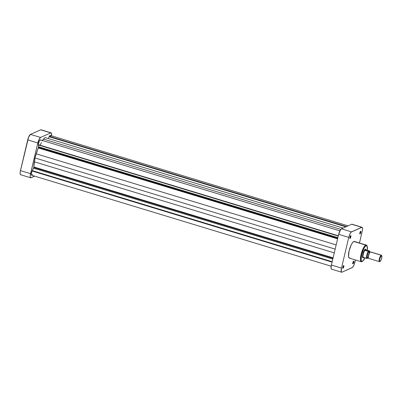 <?xml version="1.0" encoding="UTF-8"?>
<svg xmlns="http://www.w3.org/2000/svg" width="402" height="402" viewBox="0 0 402 402"><rect width="100%" height="100%" fill="white"/><g stroke="black" fill="none" stroke-linecap="round" stroke-linejoin="round"><path stroke-width="0.6" d="M41.552 142.589A16.844 4.538 106.9 0 0 40.094 145.117A16.844 4.538 106.9 0 1 41.552 142.589M41.235 129.901L40.708 129.811L30.457 134.379L28.622 137.102L20.271 171.528L20.125 173.79L20.401 174.599L20.929 174.689M30.683 177.79L20.592 174.724A5.055 1.362 106.9 0 1 20.462 170.604L30.552 173.669L37.813 142.956L27.723 139.891L20.462 170.604L30.552 173.669A5.055 1.362 -73.1 0 0 30.683 177.79A5.055 1.362 -73.1 0 0 31.019 177.754L34.637 176.141L30.728 177.8L30.215 176.855L30.24 175.448L37.813 142.956L39.084 139.353L40.547 137.444L50.798 132.876L51.496 133.288L51.456 136.037M40.547 137.444L50.798 132.876L40.708 129.811L30.457 134.379L40.547 137.444L30.457 134.379A5.055 1.362 106.9 0 0 27.723 139.891L37.813 142.956A5.055 1.362 -73.1 0 1 40.547 137.444M51.129 132.836L41.039 129.776A5.055 1.362 106.9 0 0 40.708 129.811L50.798 132.876A5.055 1.362 -73.1 0 1 51.129 132.836A5.055 1.362 -73.1 0 1 51.496 135.801M352.735 263.451A1.131 0.301 106.9 0 0 352.74 263.446L352.976 263.863A1.467 0.397 -73.1 0 1 352.79 263.782A1.467 0.397 -73.1 0 1 352.926 262.355A1.467 0.397 -73.1 0 1 353.604 261.094A1.467 0.397 -73.1 0 1 353.634 261.079L352.911 262.4L352.891 263.878L353.695 262.536L353.634 261.079A1.467 0.397 -73.1 0 1 353.765 262.265A1.467 0.397 -73.1 0 1 352.976 263.863L352.74 263.446A1.131 0.301 -73.1 0 1 352.735 263.451M359.8 233.567A1.131 0.301 106.9 0 0 359.805 233.567L360.036 233.979A1.467 0.397 -73.1 0 1 359.85 233.904A1.467 0.397 -73.1 0 1 359.991 232.472A1.467 0.397 -73.1 0 1 360.669 231.21A1.467 0.397 -73.1 0 1 360.694 231.195L359.901 232.793L359.956 233.994L360.76 232.657L360.694 231.195A1.467 0.397 -73.1 0 1 360.83 232.381A1.467 0.397 -73.1 0 1 360.036 233.979L359.805 233.567A1.131 0.301 -73.1 0 1 359.8 233.567L359.8 233.562M349.825 238.009A1.131 0.301 106.9 0 0 349.83 238.009L350.067 238.421A1.467 0.397 -73.1 0 1 349.881 238.346A1.467 0.397 -73.1 0 1 350.016 236.914A1.467 0.397 -73.1 0 1 350.7 235.652A1.467 0.397 -73.1 0 1 350.725 235.637L350.001 236.964L349.981 238.436L350.861 236.823L350.725 235.637A1.467 0.397 -73.1 0 1 350.861 236.823A1.467 0.397 -73.1 0 1 350.067 238.421L349.83 238.009A1.131 0.301 -73.1 0 1 349.825 238.009L349.825 238.009M342.76 267.893A1.131 0.301 106.9 0 0 342.765 267.893L343.001 268.305A1.467 0.397 -73.1 0 1 342.816 268.229A1.467 0.397 -73.1 0 1 342.951 266.797A1.467 0.397 -73.1 0 1 343.635 265.536A1.467 0.397 -73.1 0 1 343.66 265.521L342.866 267.119L342.916 268.32L343.795 266.707L343.66 265.521A1.467 0.397 -73.1 0 1 343.795 266.707A1.467 0.397 -73.1 0 1 343.001 268.305L342.765 267.893A1.131 0.301 -73.1 0 1 342.76 267.893L342.76 267.888A1.131 0.301 106.9 0 0 343.313 266.898A1.131 0.301 106.9 0 0 343.403 265.782A1.131 0.301 -73.1 0 1 343.313 266.898A1.131 0.301 -73.1 0 1 342.765 267.893M362.589 257.365A4.211 1.136 106.9 0 0 363.011 257.426A4.211 1.136 -73.1 0 1 362.735 257.456A4.211 1.136 -73.1 0 1 362.589 257.365M366.011 250.014L365.765 249.285L364.986 249.411L363.328 252.461L362.503 256.456L362.619 257.471L363.247 257.843A4.548 1.226 -73.1 0 1 362.669 257.602A4.548 1.226 -73.1 0 1 363.096 253.165A4.548 1.226 -73.1 0 1 365.207 249.245A4.548 1.226 -73.1 0 1 365.287 249.205A4.548 1.226 -73.1 0 1 365.981 249.818A4.211 1.136 106.9 0 0 365.448 249.592L365.503 249.697A4.126 1.111 -73.1 0 1 365.986 249.843A4.211 1.136 106.9 0 0 365.981 249.818L366.026 249.913M363.725 257.496L363.629 257.556A4.211 1.136 106.9 0 0 363.654 257.541L363.554 257.592A4.211 1.136 106.9 0 0 363.629 257.556A4.548 1.226 -73.1 0 1 363.247 257.843L363.091 257.566L363.247 257.843L363.875 257.265M364.946 257.933L362.423 261.33C361.086 262.32 360.83 260.104 361.664 254.682C363.503 248.808 364.986 245.823 366.111 245.717L367.182 246.21L367.282 250.235L367.348 246.753L366.79 245.712L366.111 245.717A0.508 0.472 -114 0 0 365.76 245.094A0.508 0.472 66 0 1 366.111 245.717L364.976 246.753L363.73 248.823L361.664 254.682L361.122 259.863L361.564 261.179L362.423 261.33A0.508 0.472 66 0 1 361.845 261.667A8.728 2.352 -73.1 0 1 361.267 261.732A8.728 2.352 -73.1 0 1 361.277 253.657A8.728 2.352 -73.1 0 1 365.76 245.094A8.728 2.352 -73.1 0 1 366.338 245.029L353.805 241.466L365.76 245.094L361.493 252.893L360.418 259.461L361.267 261.732L349.313 258.099A8.728 2.352 106.9 0 1 349.323 250.029A8.728 2.352 106.9 0 1 353.805 241.466L352.599 242.567L351.278 244.763L349.082 250.984L348.509 256.481L348.981 257.878L349.891 258.039M352.735 263.446L352.735 263.446A1.131 0.301 106.9 0 0 353.288 262.456A1.131 0.301 106.9 0 0 353.373 261.34A1.131 0.301 -73.1 0 1 353.288 262.456A1.131 0.301 -73.1 0 1 352.74 263.446M367.307 250.24L367.493 247.602L366.87 245.376L354.383 241.401A8.728 2.352 106.9 0 0 353.805 241.466L354.308 241.381M341.625 272.224A5.055 1.362 -73.1 0 1 341.494 268.104L331.404 265.039L338.66 234.326L348.75 237.391L341.494 268.104L331.404 265.039A5.055 1.362 106.9 0 0 331.534 269.164L341.625 272.224A5.055 1.362 -73.1 0 0 341.961 272.189L352.207 267.621A5.055 1.362 -73.1 0 0 354.946 262.109L355.453 259.963L354.046 264.898L352.544 267.39L341.961 272.189L341.258 271.777L341.494 268.104L348.75 237.391L350.021 233.788L351.152 232.11L362.031 227.266L362.539 228.21L362.398 230.472L359.473 242.949L362.207 231.396A5.055 1.362 -73.1 0 0 362.071 227.276A5.055 1.362 -73.1 0 0 361.74 227.311L351.489 231.879L341.398 228.813L340.7 229.452L338.66 234.326L331.404 265.039L331.067 268.224L331.343 269.033L331.866 269.124M365.111 257.576L363.87 259.858L362.423 261.33A0.508 0.472 -114 0 1 362.167 261.647M365.398 249.577A4.211 1.136 106.9 0 0 365.006 249.396A4.211 1.136 -73.1 0 1 365.182 249.396M352.172 224.336L351.649 224.246L341.398 228.813L351.649 224.246L361.74 227.311L351.649 224.246A5.055 1.362 106.9 0 1 351.981 224.21L362.071 227.276M338.66 234.326L348.75 237.391A5.055 1.362 -73.1 0 1 351.489 231.879L341.398 228.813A5.055 1.362 106.9 0 0 338.66 234.326M360.438 231.457A1.131 0.301 -73.1 0 1 360.348 232.572A1.131 0.301 -73.1 0 1 359.805 233.567A1.131 0.301 106.9 0 0 360.348 232.572A1.131 0.301 106.9 0 0 360.438 231.457M350.469 235.899A1.131 0.301 -73.1 0 1 350.378 237.019A1.131 0.301 -73.1 0 1 349.83 238.009A1.131 0.301 106.9 0 0 350.378 237.019A1.131 0.301 106.9 0 0 350.469 235.899M381.789 255.803A3.03 0.814 -73.1 0 1 381.503 258.757A3.03 0.814 -73.1 0 1 380.096 261.37A3.03 0.814 -73.1 0 1 380.041 261.401L379.654 261.627A3.367 0.91 -73.1 0 1 379.433 261.652A3.367 0.91 -73.1 0 1 379.438 258.531A3.367 0.91 -73.1 0 1 381.166 255.225L370.458 251.974L381.166 255.225L381.403 255.642A3.03 0.814 -73.1 0 1 381.789 255.803L381.593 255.406A3.367 0.91 106.9 0 0 381.166 255.225A3.367 0.91 -73.1 0 1 381.392 255.2L370.679 251.948A3.367 0.91 106.9 0 0 370.458 251.974A3.367 0.91 -73.1 0 1 370.85 252.094M379.654 261.627A3.367 0.91 106.9 0 0 379.714 261.596A3.367 0.91 106.9 0 0 379.774 261.556A3.367 0.91 -73.1 0 1 379.654 261.627L380.041 261.401L379.724 261.345L379.543 260.476L379.915 258.38L381.403 255.642L381.885 256.18L381.684 258.094L380.92 260.255L380.041 261.401A3.03 0.814 -73.1 0 1 379.764 258.948A3.03 0.814 -73.1 0 1 381.403 255.642L381.166 255.225A3.367 0.91 106.9 0 0 379.342 258.903A3.367 0.91 106.9 0 0 379.654 261.627M370.272 252.175L369.187 251.848A3.03 0.814 106.9 0 0 368.986 251.868L370.066 252.2L368.986 251.868A3.03 0.814 106.9 0 0 367.428 254.843A3.03 0.814 106.9 0 0 367.423 257.652L368.508 257.978M381.392 255.2A3.367 0.91 -73.1 0 1 381.674 255.657M365.448 249.592A4.211 1.136 -73.1 0 1 365.725 249.562A4.211 1.136 -73.1 0 1 365.991 249.843L369.533 250.918L368.76 251.396L364.835 250.356A4.126 1.111 -73.1 0 1 365.503 249.697L364.951 249.446L365.448 249.592A4.211 1.136 106.9 0 0 363.167 254.19A4.211 1.136 106.9 0 0 363.554 257.592A4.211 1.136 -73.1 0 1 363.277 257.622A4.211 1.136 -73.1 0 1 363.282 253.727A4.211 1.136 -73.1 0 1 365.448 249.592M369.513 251.059L368.76 251.396A3.889 1.05 -73.1 0 0 367.071 255.295A3.889 1.05 -73.1 0 0 367.096 258.436L367.85 258.099L366.679 258.456L367.096 258.436L366.951 255.873L367.604 253.556L368.76 251.396L368.343 251.421A4.126 1.111 106.9 0 0 366.78 255.265A4.126 1.111 106.9 0 0 366.679 258.456L363.649 257.536A4.211 1.136 -73.1 0 1 363.554 257.592L363.649 257.536A4.126 1.111 -73.1 0 1 363.172 257.391A4.126 1.111 -73.1 0 1 363.272 254.2A4.126 1.111 -73.1 0 1 364.835 250.356A4.126 1.111 106.9 0 0 363.272 254.2A4.126 1.111 106.9 0 0 363.172 257.391L366.679 258.456A4.126 1.111 -73.1 0 1 366.78 255.265A4.126 1.111 -73.1 0 1 368.343 251.421L364.835 250.356L365.986 249.843L365.503 249.697L364.835 250.356L365.986 249.843L369.559 250.933L369.815 252.124M368.946 258.37A3.367 0.91 -73.1 0 1 368.518 258.195A3.367 0.91 -73.1 0 1 368.835 254.908A3.367 0.91 -73.1 0 1 370.398 252.004A3.367 0.91 -73.1 0 1 370.458 251.974A3.367 0.91 106.9 0 0 368.724 255.28A3.367 0.91 106.9 0 0 368.719 258.396L379.433 261.652M368.438 257.943A3.03 0.814 -73.1 0 1 368.554 255.034A3.03 0.814 -73.1 0 1 370.071 252.2A3.03 0.814 106.9 0 0 370.016 252.225A3.03 0.814 106.9 0 0 368.609 254.843A3.03 0.814 106.9 0 0 368.327 257.798L368.518 258.195M369.157 251.838L368.106 253.014L367.343 255.175L367.142 257.089L367.624 257.627M369.559 250.933L369.835 252.044M370.337 252.044L370.071 252.2M38.517 147.408A1.01 0.271 106.9 0 0 38.582 146.77L337.871 237.667L38.582 146.77L34.984 157.956L33.848 166.961L333.102 257.848L33.848 166.961L33.773 167.463A1.01 0.271 106.9 0 0 33.848 166.961A18.196 4.899 106.9 0 1 34.356 161.805L34.984 157.956L335.162 249.124L34.984 157.956L36.24 153.825L336.157 244.913L36.24 153.825A18.196 4.899 106.9 0 1 38.336 147.961A1.01 0.271 106.9 0 0 38.517 147.408L337.725 238.28L38.517 147.408M331.173 266.199L31.562 175.207A2.864 0.769 106.9 0 1 32.12 171.016L332.092 262.124L32.12 171.016L33.522 168.187A1.01 0.271 106.9 0 0 33.773 167.463L332.987 258.34L33.773 167.463L31.587 172.473L31.281 174.332L31.713 175.202M50.511 136.67L50.526 136.082M50.295 135.444L49.481 136.072L48.245 138.514L49.134 136.725L345.836 226.834L49.25 136.675L345.946 226.783L49.25 136.675L49.325 136.348L346.413 226.577L49.325 136.348A2.864 0.769 106.9 0 1 50.25 135.424L348.026 225.859M42.16 140.76A18.196 4.899 106.9 0 1 43.552 139.097L340.765 229.366L43.552 139.097L45.104 137.559L42.356 140.489M40.532 140.268L40.059 139.901L39.265 140.966L38.346 144.67L338.318 235.773L38.346 144.67A2.864 0.769 106.9 0 1 39.014 141.529A2.864 0.769 106.9 0 1 40.285 139.861L339.871 230.848M38.436 144.695L38.582 146.77L38.376 144.961L338.258 236.039L38.376 144.961L38.436 144.695M31.889 175.096L32.492 174.282M32.225 170.971L332.107 262.049L32.225 170.971M32.306 170.629L332.188 261.707L32.306 170.629M33.522 168.187L332.811 259.084L33.522 168.187M334.273 252.893L34.356 161.805L334.273 252.893M337.595 238.848L38.336 147.961L337.595 238.848M45.104 137.559L343.092 228.06L45.104 137.559M352.594 263.39L352.79 263.782M359.659 233.507L359.85 233.904M349.69 237.949L349.881 238.346M342.625 267.832L342.816 268.229M364.83 249.466L365.207 249.245M362.478 257.205L362.669 257.602M361.267 261.732L362.162 261.647L364.971 257.938M379.714 261.596L380.096 261.37M365.725 249.562L365.051 249.356M363.277 257.622L362.599 257.416M370.398 252.004L370.016 252.225"/></g></svg>

